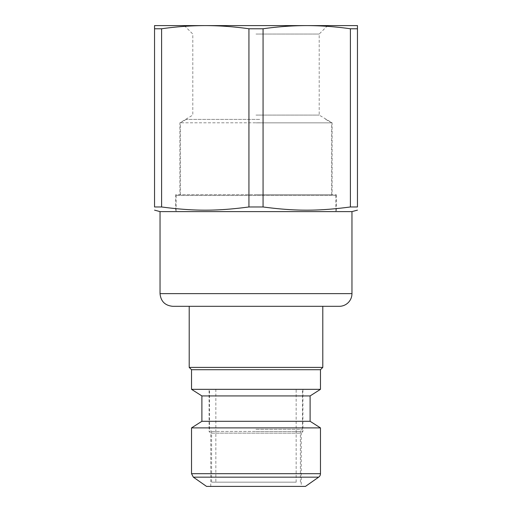 <?xml version="1.0" encoding="UTF-8"?>
<svg xmlns="http://www.w3.org/2000/svg" width="512" height="512" viewBox="0 0 512 512"><rect width="100%" height="100%" fill="white"/><g stroke="black" fill="none" stroke-linecap="round" stroke-linejoin="round"><path stroke-width="0.38" stroke-dasharray="2.56 1.92" d="M259.648 119.386L186.246 119.386L259.648 119.386M175.68 211.61L336.32 211.61L175.68 211.61L175.68 194.701L336.32 194.701L175.68 194.701M335.789 211.61L176.102 211.61L335.789 211.61M302.925 389.331L209.075 389.331L302.925 389.331L302.925 431.443L209.075 431.443L302.925 431.443L301.235 433.133L210.765 433.133L301.235 433.133L301.235 486.4L210.765 486.4L301.235 486.4M320.467 389.331L191.533 389.331M296.16 389.331L215.84 389.331L296.16 389.331L296.16 482.17L215.84 482.17L296.16 482.17M256 429.331L302.502 429.331L256 429.331M256 431.443L300.39 431.443L256 431.443M256 482.17L211.61 482.17L256 482.17M331.571 195.482L180.326 195.482L331.571 195.482M259.962 122.803L180.326 122.803L259.962 122.803M335.789 195.482L176.102 195.482L335.789 195.482M206.541 486.4L305.459 486.4M210.765 486.4L210.765 433.133L209.075 431.443L209.075 389.331M320.467 427.898L191.533 427.898M310.112 421.299L201.888 421.299M310.112 395.93L201.888 395.93M320.467 369.722L191.533 369.722M322.797 367.398L189.203 367.398M256 306.31L189.203 306.31L256 306.31M351.962 211.61L160.038 211.61M322.797 306.31L189.203 306.31M161.606 206.97L161.606 28.774C176.422 26.682 190.982 25.626 205.267 25.6C219.558 25.626 234.112 26.682 248.934 28.774L248.934 206.97C216.557 211.232 193.984 211.232 161.606 206.97L154.541 206.97L154.541 25.6L306.733 25.6C321.018 25.626 335.578 26.682 350.394 28.774L350.394 206.97C318.016 211.232 295.443 211.232 263.066 206.97L263.066 28.774C277.888 26.682 292.442 25.626 306.733 25.6L357.459 25.6L357.459 28.774L350.394 28.774M350.394 206.97L357.459 206.97L357.459 28.774M248.934 206.97L263.066 206.97M256 25.6L327.654 25.6L256 25.6M256 115.085L319.2 115.085L256 115.085M256 34.054L319.2 34.054L256 34.054M256 122.835L332.096 122.835L256 122.835M256 194.701L332.096 194.701L256 194.701M263.066 28.774L248.934 28.774M161.606 28.774L154.541 28.774M160.038 293.626L351.962 293.626M318.669 477.152L193.331 477.152M191.533 473.69L320.467 473.69M215.84 389.331L215.84 482.17M300.39 482.17L300.39 431.443L302.502 429.331L302.502 389.331M211.61 482.17L211.61 431.443L209.498 429.331L209.498 389.331M186.246 119.386L180.326 122.803L180.326 195.482M325.754 119.386L331.674 122.803L331.674 195.482M176.102 195.482L176.102 211.61M335.898 195.482L335.898 211.61M184.346 25.6L192.8 34.054L192.8 115.085L179.904 122.835L179.904 194.701M327.654 25.6L319.2 34.054L319.2 115.085L332.096 122.835L332.096 194.701M336.32 194.701L336.32 211.61"/><path stroke-width="0.77" d="M318.669 477.152L305.459 486.4L206.541 486.4L193.331 477.152L318.669 477.152A4.23 4.23 0 0 0 320.467 473.69L191.533 473.69L191.533 427.898L320.467 427.898L310.112 421.299L310.112 395.93L320.467 389.331L320.467 369.722L322.797 367.398L322.797 306.31L339.283 306.31L172.717 306.31L189.203 306.31L189.203 367.398L322.797 367.398M191.533 427.898L201.888 421.299L310.112 421.299M201.888 421.299L201.888 395.93L310.112 395.93M201.888 395.93L191.533 389.331L320.467 389.331M191.533 389.331L191.533 369.722L320.467 369.722M339.283 306.31A12.685 12.685 0 0 0 351.962 293.626L351.962 211.61L357.459 210.138M351.962 293.626L160.038 293.626L160.038 211.61L351.962 211.61M161.606 206.97L154.541 206.97L154.541 25.6L205.267 25.6C190.982 25.626 176.422 26.682 161.606 28.774L161.606 206.97C193.984 211.232 216.557 211.232 248.934 206.97L248.934 28.774C234.112 26.682 219.558 25.626 205.267 25.6L357.459 25.6L357.459 206.97C357.459 211.232 357.459 211.232 357.459 206.97C357.459 211.232 357.459 211.232 357.459 206.97L350.394 206.97L350.394 28.774C335.578 26.682 321.018 25.626 306.733 25.6C292.442 25.626 277.888 26.682 263.066 28.774L263.066 206.97C295.443 211.232 318.016 211.232 350.394 206.97M263.066 206.97L248.934 206.97M154.541 206.97C154.541 211.232 154.541 211.232 154.541 206.97C154.541 211.232 154.541 211.232 154.541 206.97M154.541 28.774L161.606 28.774M248.934 28.774L263.066 28.774M350.394 28.774L357.459 28.774M191.533 369.722L189.203 367.398M160.038 293.626C160.787 301.325 165.011 305.555 172.717 306.31M320.467 473.69L320.467 427.898M191.533 473.69L193.331 477.152M160.038 211.61L154.541 210.138"/></g></svg>
